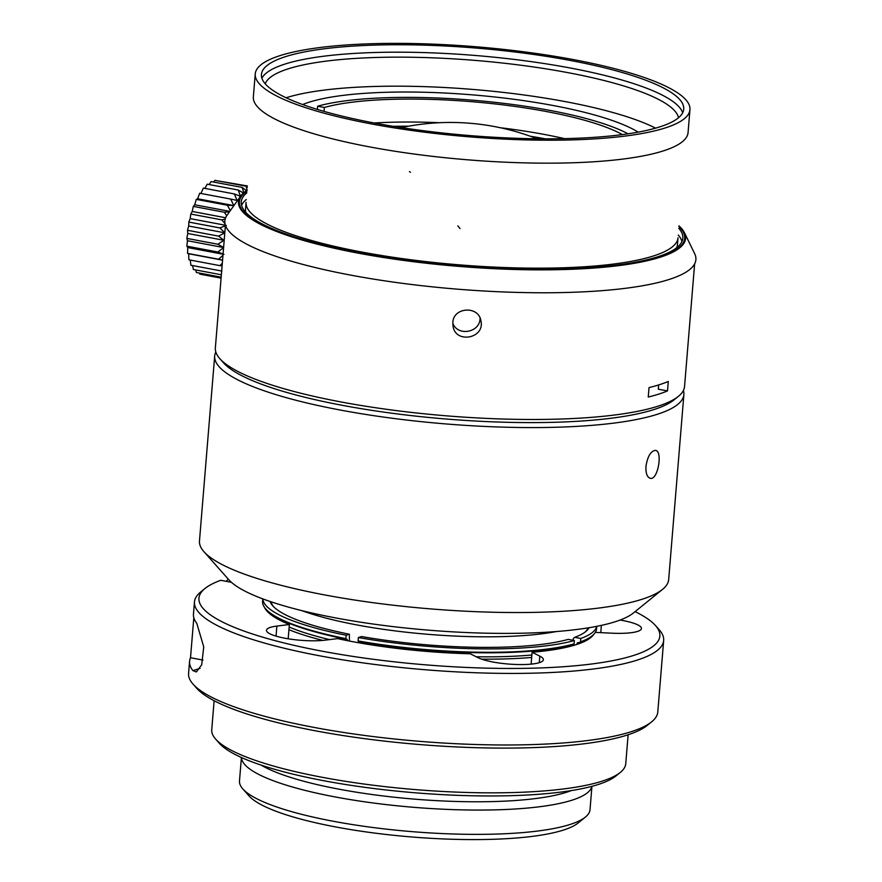 <?xml version="1.0" encoding="UTF-8"?>
<svg xmlns="http://www.w3.org/2000/svg" width="882" height="882" viewBox="0 0 882 882"><rect width="100%" height="100%" fill="white"/><g stroke="black" fill="none" stroke-linecap="round" stroke-linejoin="round"><path stroke-width="1.32" d="M246.861 192.783A221.547 45.875 4.7 0 0 241.249 201.901A221.547 45.875 4.7 0 0 359.371 252.726A221.547 45.875 4.7 0 0 682.844 238.206A221.547 45.875 4.7 0 0 678.798 228.295M246.993 191.085A223.4 46.261 4.7 0 0 241.525 196.245A223.4 46.261 4.7 0 0 358.511 252.991A223.4 46.261 4.7 0 0 587.114 268.293A223.4 46.261 4.7 0 0 683.495 232.583A223.4 46.261 4.7 0 0 678.942 226.597M681.962 241.525A221.547 45.875 4.7 0 0 678.247 235.042M246.299 199.53A221.547 45.875 4.7 0 0 241.569 205.319M676.593 247.831A216.696 44.872 4.7 0 0 677.464 244.557L678.015 237.809A216.696 44.872 -175.3 0 1 500.744 267.378A216.696 44.872 -175.3 0 1 496.654 267.213A216.696 44.872 -175.3 0 1 461.738 265.041A216.696 44.872 -175.3 0 1 457.604 264.71A216.696 44.872 -175.3 0 1 431.485 262.208A216.696 44.872 -175.3 0 1 427.384 261.756A216.696 44.872 -175.3 0 1 401.817 258.547A216.696 44.872 -175.3 0 1 397.859 257.985A216.696 44.872 -175.3 0 1 373.351 254.115A216.696 44.872 -175.3 0 1 369.591 253.465A216.696 44.872 -175.3 0 1 346.626 249.022A216.696 44.872 -175.3 0 1 343.153 248.283A216.696 44.872 -175.3 0 1 322.184 243.355A216.696 44.872 -175.3 0 1 319.052 242.539A216.696 44.872 -175.3 0 1 300.508 237.225A216.696 44.872 -175.3 0 1 297.785 236.365A216.696 44.872 -175.3 0 1 282.008 230.764A216.696 44.872 -175.3 0 1 279.748 229.86A216.696 44.872 -175.3 0 1 246.078 202.298L245.516 209.045A216.696 44.872 4.7 0 0 245.846 212.419M667.498 390.924A235.395 48.742 4.7 0 1 648.248 397.043L649.02 387.595A235.395 48.742 -175.3 0 0 668.269 381.476L667.498 390.924L658.292 389.194L658.645 384.938M225.428 225.296L215.351 347.927A235.395 48.742 4.7 0 0 219.816 358.643A235.395 48.742 4.7 0 0 340.86 401.927A235.395 48.742 4.7 0 0 678.39 396.349A235.395 48.742 4.7 0 0 684.553 386.503L694.63 263.872M452.841 322.569C453.238 306.958 478.915 305.514 480.922 320.927C485.122 338.335 455.553 344.112 453.039 326.23L452.841 322.569M219.816 358.643L223.543 362.844A231.238 47.882 4.7 0 0 342.448 405.356A231.238 47.882 4.7 0 0 674.024 399.877L678.39 396.349M247.423 185.948L218.218 180.953M213.565 182.023L214.965 180.347L245.99 186.179L247.092 189.873M221.084 278.128L199.806 274.126A135.023 95.113 39.8 0 1 199.354 273.056M221.161 277.168L196.41 272.505A135.023 106.722 49.9 0 1 195.65 269.936M221.36 274.776L193.401 269.517A135.023 115.09 63.7 0 1 192.64 265.57M190.876 265.228A135.023 119.963 82.2 0 1 190.325 260.113M222.308 263.277L219.927 265.636L188.902 259.804A135.023 121.198 104.4 0 1 188.737 253.784L187.557 253.377A135.023 118.739 125.8 0 1 187.8 247.577L186.863 246.177A135.023 112.676 142.7 0 1 187.48 240.731L186.852 238.394A135.023 103.194 155.1 0 1 187.778 233.487L187.524 230.279A135.023 90.57 164.3 0 1 188.693 226.035L188.847 222.077A135.023 75.202 171.5 0 1 190.181 218.615L190.799 214.028A135.023 57.539 177.3 0 1 192.21 211.46L193.301 206.388A135.023 38.135 -177.6 0 1 194.724 204.778L196.289 199.387A135.023 17.574 -173 0 1 197.634 198.77L199.674 193.235L230.698 199.067L233.807 205.583L227.313 205.219L230.356 210.578M200.853 193.621L203.356 188.109L234.369 193.941L237.026 200.435L230.698 199.067M204.867 188.395L207.204 184.184L238.217 190.016M209.111 184.536L211.118 181.571L242.131 187.403M246.475 190.721L242.142 187.403L244.005 193.312L238.228 190.016L240.466 196.3L234.369 193.952M229.541 211.724L224.326 212.231L226.718 215.726M225.208 219.056L221.812 219.872L225.02 223.752M226.365 225.428L219.872 227.909L224.866 232.837L218.538 236.111L223.962 240.29L217.876 244.237L223.664 247.544L217.887 252.009L223.984 254.38M222.959 255.317L218.582 259.22L222.573 260.08M219.927 265.636L222.099 265.758M247.302 187.436L245.99 186.179M233.807 205.583L197.634 198.77M227.313 205.219L196.289 199.387M229.794 211.371L194.724 204.778M224.315 212.231L193.301 206.399M225.649 217.755L192.21 211.46M221.812 219.872L190.788 214.039M225.406 225.252L190.181 218.615M219.861 227.92L188.847 222.088M224.811 232.826L188.693 226.035M218.538 236.122L187.513 230.29M223.962 240.29L187.778 233.487M217.876 244.237L186.852 238.405M223.598 247.533L187.48 240.731M217.887 252.02L186.863 246.188M223.047 254.203L187.8 247.577M218.582 259.231L187.557 253.388M222.562 260.157L188.737 253.784M221.9 271.072L190.876 265.239M570.775 60.549A211.856 43.868 4.7 0 0 261.447 74.43A211.856 43.868 4.7 0 0 468.992 135.508A211.856 43.868 4.7 0 0 683.726 109.148A211.856 43.868 4.7 0 0 570.775 60.549M573.664 59.634A218.086 45.158 4.7 0 0 255.24 73.923A218.086 45.158 4.7 0 0 468.893 136.798A218.086 45.158 4.7 0 0 689.944 109.666A218.086 45.158 4.7 0 0 573.664 59.634M261.91 78.211A211.856 43.868 -175.3 0 1 570.158 67.98A211.856 43.868 -175.3 0 1 682.668 112.797M678.501 117.758A207.7 43.009 4.7 0 0 567.909 72.644A207.7 43.009 4.7 0 0 265.206 83.779M655.591 128.144A207.7 43.009 4.7 0 0 565.516 101.662A207.7 43.009 4.7 0 0 286.11 97.77M638.16 132.135A181.394 37.562 4.7 0 0 553.323 105.542A181.394 37.562 4.7 0 0 302.658 104.55M255.24 73.923L253.355 96.877A218.086 45.158 4.7 0 0 467.008 159.752A218.086 45.158 4.7 0 0 688.059 132.609L689.944 109.666M317.84 109.566A167.547 34.696 -175.3 0 1 317.961 109.522L317.266 109.39M628.039 133.81A175.154 36.272 4.7 0 0 477.504 100.603A175.154 36.272 4.7 0 0 317.641 106.215L317.377 109.412M622.361 134.604A167.547 34.696 -175.3 0 0 478.816 102.301A167.547 34.696 -175.3 0 0 324.367 107.472L317.641 106.215M324.367 107.472L324.047 111.386M374.188 122.995A167.547 34.696 -175.3 0 1 439.357 122.719M500.326 127.736A167.547 34.696 -175.3 0 1 564.579 138.639M545.374 138.827A173.081 35.842 4.7 0 0 530.159 136.203M408.542 126.203A173.081 35.842 4.7 0 0 393.107 126.313M556.366 631.545A159.234 32.976 -175.3 0 1 350.849 623.761A159.234 32.976 -175.3 0 1 301.787 610.609M215.825 352.039A235.395 48.742 4.7 0 0 214.679 356.019A235.395 48.742 4.7 0 0 340.187 410.02A235.395 48.742 4.7 0 0 683.881 394.596A235.395 48.742 4.7 0 0 683.396 390.483M214.679 356.019L199.475 540.986A235.395 48.742 4.7 0 0 203.94 551.702A235.395 48.742 4.7 0 0 324.984 594.986A235.395 48.742 4.7 0 0 662.514 589.408A235.395 48.742 4.7 0 0 668.677 579.562L683.881 394.596M645.955 466.369C647.609 456.27 650.795 450.945 655.502 450.393C662.933 450.889 657.95 480.613 650.266 478.287C647.112 477.239 645.668 473.27 645.955 466.369M203.94 551.702L228.802 579.717A207.7 43.009 4.7 0 0 335.601 617.907A207.7 43.009 4.7 0 0 633.419 612.979L662.514 589.408M358.379 637.543L358.103 640.916A167.547 34.696 4.7 0 0 574.094 643.893L574.369 640.519L568.251 639.373A160.623 33.262 4.7 0 1 361.587 636.528L358.379 637.543A167.547 34.696 4.7 0 0 574.369 640.519M358.103 640.916L358.368 641.49A166.852 34.552 4.7 0 0 573.421 644.455L574.094 643.893M359.404 641.677L359.757 642.956M570.169 646.374L570.643 645.205M481.616 659.152A166.158 34.409 4.7 0 0 531.67 657.443L531.118 664.135M214.128 700.727L211.746 729.701A207.7 43.009 4.7 0 0 215.693 739.16A207.7 43.009 4.7 0 0 415.224 789.588A207.7 43.009 4.7 0 0 620.311 772.423A207.7 43.009 4.7 0 0 625.746 763.735L628.127 734.761M215.693 739.16L219.42 743.361A203.544 42.149 4.7 0 0 414.959 792.775A203.544 42.149 4.7 0 0 615.945 775.962L620.311 772.423M261.138 765.113A168.925 34.982 4.7 0 0 414.441 799.136A168.925 34.982 4.7 0 0 571.238 790.603M241.47 757.539A175.849 36.416 4.7 0 0 413.768 807.317A175.849 36.416 4.7 0 0 591.877 786.347M241.414 757.517L239.485 780.912A175.849 36.416 4.7 0 0 242.826 788.927A175.849 36.416 4.7 0 0 411.762 831.616A175.849 36.416 4.7 0 0 585.405 817.085A175.849 36.416 4.7 0 0 590.014 809.731L591.932 786.336M242.826 788.927L249.044 795.928A168.925 34.982 4.7 0 0 411.332 836.941A168.925 34.982 4.7 0 0 578.14 822.983L585.405 817.085M262.847 598.9A167.547 34.696 4.7 0 0 346.152 635.249L345.876 638.623A167.547 34.696 4.7 0 1 265.769 608.988A167.547 34.696 4.7 0 1 262.582 601.359L262.792 598.878M265.769 608.988L266.386 609.683A166.852 34.552 4.7 0 0 346.141 639.196L345.876 638.623M346.141 639.196L347.133 639.307L347.541 640.674M288.182 638.8L288.932 629.693A166.158 34.409 4.7 0 0 322.768 640.409M270.135 601.491A160.623 33.262 4.7 0 0 272.814 605.868A160.623 33.262 4.7 0 0 349.371 634.224L349.426 641.049M346.152 635.249L349.371 634.224M580.51 641.853L579.838 642.416A166.852 34.552 4.7 0 0 591.436 636.407L592.164 635.823A167.547 34.696 4.7 0 1 580.51 641.853L580.786 638.48A167.547 34.696 4.7 0 0 596.695 626.352M592.164 635.823A167.547 34.696 4.7 0 0 596.552 628.811L596.75 626.341M576.563 644.522L577.589 642.647L579.838 642.416M573.179 640.299L573.333 638.447L574.667 637.333A160.623 33.262 4.7 0 0 585.725 631.589A160.623 33.262 4.7 0 0 589.077 627.719M574.667 637.333L580.786 638.48M271.127 601.833A159.234 32.976 4.7 0 0 273.464 606.562M584.964 632.173A159.234 32.976 4.7 0 0 588.051 627.885M635.106 611.623A231.238 47.882 -175.3 0 1 655.469 625.525L659.196 629.726A235.395 48.742 -175.3 0 1 663.672 640.453A235.395 48.742 -175.3 0 1 425.08 669.736A235.395 48.742 -175.3 0 1 194.47 601.877L193.467 614.026A235.395 48.742 4.7 0 0 196.807 623.376L203.742 646.903L201.702 664.73L196.399 671.963L192.915 670.629A235.395 48.742 -175.3 0 1 189.586 661.279A235.395 48.742 -175.3 0 1 190.523 657.729L202.992 660.078M663.672 640.453L657.785 712.006A235.395 48.742 -175.3 0 1 651.622 721.851A235.395 48.742 -175.3 0 1 419.193 741.299A235.395 48.742 -175.3 0 1 193.059 684.145A235.395 48.742 -175.3 0 1 188.583 673.429L189.586 661.279M651.622 721.851L647.267 725.39A231.238 47.882 -175.3 0 1 418.928 744.485A231.238 47.882 -175.3 0 1 196.785 688.346L193.059 684.145M190.523 657.729L193.82 617.676M194.47 601.877A235.395 48.742 -175.3 0 1 200.633 592.031L204.988 588.492A231.238 47.882 -175.3 0 1 220.732 580.29L231.404 582.307M228.195 579.044L226.288 581.337M655.469 625.525A231.238 47.882 -175.3 0 1 425.477 664.83A231.238 47.882 -175.3 0 1 204.988 588.492M595.317 632.394L611.932 633.188A34.618 7.166 4.7 0 0 641.457 628.524A34.618 7.166 4.7 0 0 620.046 620.057M593.641 634.489A166.158 34.409 -175.3 0 1 532.1 652.272L531.67 657.443M288.932 629.693L289.362 624.522L276.882 626.077A34.618 7.166 4.7 0 0 266.474 630.288A34.618 7.166 4.7 0 0 287.3 638.645A34.618 7.166 4.7 0 0 325.072 640.167L337.552 638.612A166.158 34.409 -175.3 0 0 470.227 653.771L477.945 657.641A34.618 7.166 4.7 0 0 516.444 664.499A34.618 7.166 4.7 0 0 543.378 659.725A34.618 7.166 4.7 0 0 539.817 656.142L532.1 652.272M289.362 624.522A166.158 34.409 -175.3 0 1 264.534 607.433M480.051 318.071C480.403 332.47 457.747 336.88 452.808 323.242M572.826 644.621L572.738 645.679M409.391 171.659L410.516 172.177M678.997 225.847A224.315 46.448 -175.3 0 1 684.399 232.639A224.315 46.448 -175.3 0 1 502.244 269.054A224.315 46.448 -175.3 0 1 498.154 268.878A224.315 46.448 -175.3 0 1 240.621 196.157A224.315 46.448 -175.3 0 1 247.059 190.336M240.621 196.157L227.126 215.131A236.31 48.929 4.7 0 0 498.859 291.766A236.31 48.929 4.7 0 0 502.961 291.931A236.31 48.929 4.7 0 0 694.619 253.564L684.399 232.639M476.159 656.748A164.206 34.001 4.7 0 0 531.868 655.006M265.57 608.767A164.206 34.001 4.7 0 0 265.758 609.55M289.153 627.036A164.206 34.001 4.7 0 0 329.548 639.604M592.087 636.385A164.206 34.001 4.7 0 0 592.395 635.635M200.06 668.358L192.915 670.629M600.785 632.659L601.381 625.382M539.277 662.68L539.817 656.142M276.055 636.131L276.882 626.077M457.835 225.88L460.029 228.548M241.525 196.245L238.724 200.192M683.495 232.583L685.612 236.927M537.061 138.772A237.644 237.644 0 0 0 401.31 127.614"/></g></svg>
